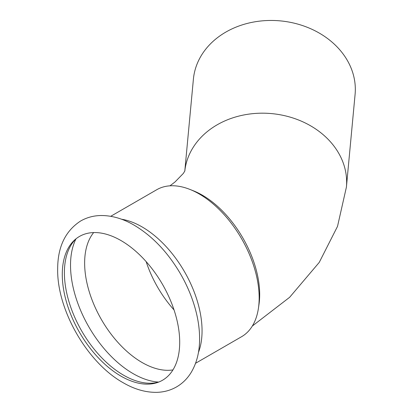 <?xml version="1.0" encoding="UTF-8"?>
<svg xmlns="http://www.w3.org/2000/svg" width="413" height="413" viewBox="0 0 413 413"><rect width="100%" height="100%" fill="white"/><g stroke="black" fill="none" stroke-linecap="round" stroke-linejoin="round"><path stroke-width="0.62" d="M258.445 308.155L258.992 304.433A81.201 46.881 -120 0 0 259.684 294.577A81.201 46.881 -120 0 0 202.262 195.127A81.201 46.881 -120 0 0 193.382 190.796L189.887 189.407A84.856 48.992 60 0 1 199.164 193.929A84.856 48.992 60 0 1 258.445 308.155A84.856 48.992 60 0 1 241.59 336.703L195.566 363.28M120.988 240.557A83.028 47.939 60 0 1 176.48 318.237A83.028 47.939 60 0 1 157.245 382.603A83.028 47.939 60 0 1 120.988 376.145A83.028 47.939 60 0 1 68.191 307.515A83.028 47.939 60 0 1 74.81 239.824A83.028 47.939 60 0 1 120.988 240.557M158.633 382.108A83.638 48.29 60 0 1 123.539 375.169A83.638 48.29 60 0 1 70.747 307.195A83.638 48.29 60 0 1 75.935 238.869M174.033 309.92A81.201 46.881 60 0 1 146.156 261.625M184.802 171.07A81.201 66.204 -174.6 0 1 269.193 113.41A81.201 66.204 -174.6 0 1 346.641 182.061A81.201 66.204 -174.6 0 1 346.409 187.104L355.092 94.381A81.201 66.204 -174.6 0 0 355.325 89.337A81.201 66.204 -174.6 0 0 277.329 20.65A81.201 66.204 -174.6 0 0 193.392 79.234L184.792 171.085M110.71 216.304L156.734 189.727A84.856 48.992 60 0 1 189.887 189.407M121.536 219.231A84.856 48.992 60 0 1 142.057 226.902A84.856 48.992 60 0 1 198.441 352.434M158.706 382.082A88.511 51.104 60 0 1 133.105 373.62A88.511 51.104 60 0 1 75.997 238.822M172.949 369.909A81.201 46.881 60 0 1 142.057 362.49A81.201 46.881 60 0 1 91.701 298.981A81.201 46.881 60 0 1 93.658 232.571M346.409 187.104L337.519 226.376L319.259 262.374L289.647 297.293L252.322 326.038M123.151 382.717C134.339 389.227 145.448 392.438 156.481 392.35C163.749 392.205 170.445 390.393 176.558 386.909C182.613 383.357 187.517 378.478 191.265 372.273C196.691 363.073 199.469 352.237 199.587 339.78C199.685 331.138 198.601 322.145 196.33 312.801C193.057 299.477 187.781 286.493 180.491 273.855C167.843 252.286 152.387 236.055 134.111 225.157C122.837 218.596 111.644 215.385 100.529 215.529C93.302 215.715 86.647 217.553 80.576 221.043C65.455 230.908 57.82 246.7 57.675 268.414C56.622 309.394 87.174 362.691 123.151 382.717M184.931 170.77L183.403 173.357L174.962 182.014L169.944 185.835"/></g></svg>
